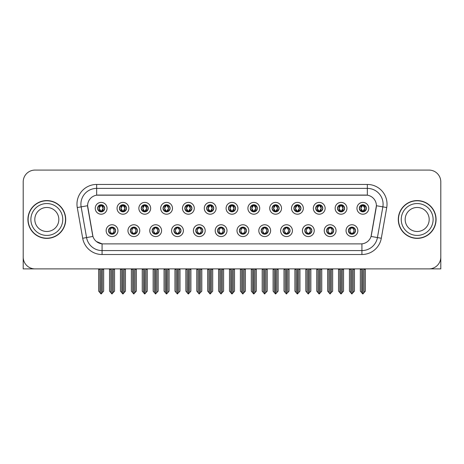 <?xml version="1.0" encoding="UTF-8"?>
<svg xmlns="http://www.w3.org/2000/svg" width="464" height="464" viewBox="0 0 464 464"><rect width="100%" height="100%" fill="white"/><g stroke="black" fill="none" stroke-linecap="round" stroke-linejoin="round"><path stroke-width="0.7" d="M217.552 230.66A3.544 3.544 0 0 0 221.096 234.204A3.544 3.544 0 0 0 224.64 230.66A3.544 3.544 0 0 0 221.096 227.116A3.544 3.544 0 0 0 217.552 230.66L217.587 230.66C218.254 232.568 219.176 233.525 220.348 233.525L220.765 233.525C218.422 231.617 218.422 229.709 220.765 227.801L220.348 227.801C219.199 227.778 218.277 228.729 217.587 230.66M215.192 230.66A5.904 5.904 0 0 0 221.096 236.565A5.904 5.904 0 0 0 227 230.66A5.904 5.904 0 0 0 221.096 224.756A5.904 5.904 0 0 0 215.192 230.66M239.36 230.66A3.544 3.544 0 0 0 242.904 234.204A3.544 3.544 0 0 0 246.448 230.66A3.544 3.544 0 0 0 242.904 227.116A3.544 3.544 0 0 0 239.36 230.66L239.395 230.66C240.068 232.568 240.984 233.525 242.156 233.525L242.573 233.525C240.23 231.617 240.23 229.709 242.573 227.801L242.156 227.801C241.007 227.778 240.085 228.729 239.395 230.66M237 230.66A5.904 5.904 0 0 0 242.904 236.565A5.904 5.904 0 0 0 248.808 230.66A5.904 5.904 0 0 0 242.904 224.756A5.904 5.904 0 0 0 237 230.66M261.168 230.66A3.544 3.544 0 0 0 264.712 234.204A3.544 3.544 0 0 0 268.256 230.66A3.544 3.544 0 0 0 264.712 227.116A3.544 3.544 0 0 0 261.168 230.66L261.203 230.66C261.876 232.568 262.798 233.525 263.964 233.525L264.387 233.525C262.038 231.617 262.038 229.709 264.387 227.801L263.964 227.801C262.815 227.778 261.893 228.729 261.203 230.66M258.808 230.66A5.904 5.904 0 0 0 264.712 236.565A5.904 5.904 0 0 0 270.616 230.66A5.904 5.904 0 0 0 264.712 224.756A5.904 5.904 0 0 0 258.808 230.66M141.218 208.301A3.544 3.544 0 0 0 144.762 211.845A3.544 3.544 0 0 0 148.306 208.301A3.544 3.544 0 0 0 144.762 204.757A3.544 3.544 0 0 0 141.218 208.301L141.253 208.301C141.99 210.279 142.906 211.236 144.014 211.161L143.77 211.706M138.858 208.301A5.904 5.904 0 0 0 144.762 214.206A5.904 5.904 0 0 0 150.667 208.301A5.904 5.904 0 0 0 144.762 202.397A5.904 5.904 0 0 0 138.858 208.301M206.648 208.301A3.544 3.544 0 0 0 210.192 211.845A3.544 3.544 0 0 0 213.736 208.301A3.544 3.544 0 0 0 210.192 204.757A3.544 3.544 0 0 0 206.648 208.301L206.683 208.301C207.414 210.279 208.336 211.236 209.444 211.161L209.2 211.706M204.288 208.301A5.904 5.904 0 0 0 210.192 214.206A5.904 5.904 0 0 0 216.096 208.301A5.904 5.904 0 0 0 210.192 202.397A5.904 5.904 0 0 0 204.288 208.301M108.506 230.66A3.544 3.544 0 0 0 112.05 234.204A3.544 3.544 0 0 0 115.594 230.66A3.544 3.544 0 0 0 112.05 227.116A3.544 3.544 0 0 0 108.506 230.66L108.541 230.66C109.214 232.568 110.13 233.525 111.302 233.525L111.72 233.525C109.376 231.617 109.376 229.709 111.72 227.801L111.302 227.801C110.154 227.778 109.231 228.729 108.541 230.66M106.146 230.66A5.904 5.904 0 0 0 112.05 236.565A5.904 5.904 0 0 0 117.955 230.66A5.904 5.904 0 0 0 112.05 224.756A5.904 5.904 0 0 0 106.146 230.66M184.84 208.301A3.544 3.544 0 0 0 188.384 211.845A3.544 3.544 0 0 0 191.922 208.301A3.544 3.544 0 0 0 188.384 204.757A3.544 3.544 0 0 0 184.84 208.301L184.869 208.301C185.606 210.279 186.528 211.236 187.63 211.161L187.392 211.706M182.48 208.301A5.904 5.904 0 0 0 188.384 214.206A5.904 5.904 0 0 0 194.288 208.301A5.904 5.904 0 0 0 188.384 202.397A5.904 5.904 0 0 0 182.48 208.301M119.41 208.301A3.544 3.544 0 0 0 122.954 211.845A3.544 3.544 0 0 0 126.498 208.301A3.544 3.544 0 0 0 122.954 204.757A3.544 3.544 0 0 0 119.41 208.301L119.445 208.301C120.176 210.279 121.098 211.236 122.206 211.161L121.962 211.706M117.05 208.301A5.904 5.904 0 0 0 122.954 214.206A5.904 5.904 0 0 0 128.859 208.301A5.904 5.904 0 0 0 122.954 202.397A5.904 5.904 0 0 0 117.05 208.301M326.598 230.66A3.544 3.544 0 0 0 330.142 234.204A3.544 3.544 0 0 0 333.686 230.66A3.544 3.544 0 0 0 330.142 227.116A3.544 3.544 0 0 0 326.598 230.66L326.633 230.66C327.3 232.568 328.222 233.525 329.394 233.525L329.811 233.525C327.468 231.617 327.468 229.709 329.811 227.801L329.394 227.801C328.245 227.778 327.323 228.729 326.633 230.66M324.237 230.66A5.904 5.904 0 0 0 330.142 236.565A5.904 5.904 0 0 0 336.046 230.66A5.904 5.904 0 0 0 330.142 224.756A5.904 5.904 0 0 0 324.237 230.66M293.886 208.301A3.544 3.544 0 0 0 297.43 211.845A3.544 3.544 0 0 0 300.968 208.301A3.544 3.544 0 0 0 297.43 204.757A3.544 3.544 0 0 0 293.886 208.301L293.915 208.301C294.652 210.279 295.568 211.236 296.676 211.161L296.438 211.706M291.52 208.301A5.904 5.904 0 0 0 297.43 214.206A5.904 5.904 0 0 0 303.334 208.301A5.904 5.904 0 0 0 297.43 202.397A5.904 5.904 0 0 0 291.52 208.301M152.128 230.66A3.544 3.544 0 0 0 155.666 234.204A3.544 3.544 0 0 0 159.21 230.66A3.544 3.544 0 0 0 155.666 227.116A3.544 3.544 0 0 0 152.128 230.66L152.157 230.66C152.83 232.568 153.752 233.525 154.918 233.525L155.341 233.525C152.992 231.617 152.992 229.709 155.341 227.801L154.918 227.801C153.77 227.778 152.853 228.729 152.157 230.66M149.762 230.66A5.904 5.904 0 0 0 155.666 236.565A5.904 5.904 0 0 0 161.571 230.66A5.904 5.904 0 0 0 155.666 224.756A5.904 5.904 0 0 0 149.762 230.66M337.502 208.301A3.544 3.544 0 0 0 341.046 211.845A3.544 3.544 0 0 0 344.59 208.301A3.544 3.544 0 0 0 341.046 204.757A3.544 3.544 0 0 0 337.502 208.301L337.537 208.301C338.268 210.279 339.19 211.236 340.298 211.161L340.054 211.706M335.141 208.301A5.904 5.904 0 0 0 341.046 214.206A5.904 5.904 0 0 0 346.95 208.301A5.904 5.904 0 0 0 341.046 202.397A5.904 5.904 0 0 0 335.141 208.301M163.032 208.301A3.544 3.544 0 0 0 166.57 211.845A3.544 3.544 0 0 0 170.114 208.301A3.544 3.544 0 0 0 166.57 204.757A3.544 3.544 0 0 0 163.032 208.301L163.061 208.301C163.798 210.279 164.714 211.236 165.822 211.161L165.584 211.706M160.666 208.301A5.904 5.904 0 0 0 166.57 214.206A5.904 5.904 0 0 0 172.48 208.301A5.904 5.904 0 0 0 166.57 202.397A5.904 5.904 0 0 0 160.666 208.301M272.078 208.301A3.544 3.544 0 0 0 275.616 211.845A3.544 3.544 0 0 0 279.16 208.301A3.544 3.544 0 0 0 275.616 204.757A3.544 3.544 0 0 0 272.078 208.301L272.107 208.301C272.844 210.279 273.76 211.236 274.868 211.161L274.63 211.706M269.712 208.301A5.904 5.904 0 0 0 275.616 214.206A5.904 5.904 0 0 0 281.52 208.301A5.904 5.904 0 0 0 275.616 202.397A5.904 5.904 0 0 0 269.712 208.301M130.314 230.66A3.544 3.544 0 0 0 133.858 234.204A3.544 3.544 0 0 0 137.402 230.66A3.544 3.544 0 0 0 133.858 227.116A3.544 3.544 0 0 0 130.314 230.66L130.349 230.66C131.022 232.568 131.938 233.525 133.11 233.525L133.528 233.525C131.184 231.617 131.184 229.709 133.528 227.801L133.11 227.801C131.962 227.778 131.039 228.729 130.349 230.66M127.954 230.66A5.904 5.904 0 0 0 133.858 236.565A5.904 5.904 0 0 0 139.763 230.66A5.904 5.904 0 0 0 133.858 224.756A5.904 5.904 0 0 0 127.954 230.66M228.456 208.301A3.544 3.544 0 0 0 232 211.845A3.544 3.544 0 0 0 235.544 208.301A3.544 3.544 0 0 0 232 204.757A3.544 3.544 0 0 0 228.456 208.301L228.491 208.301C229.222 210.279 230.144 211.236 231.252 211.161L231.008 211.706M226.096 208.301A5.904 5.904 0 0 0 232 214.206A5.904 5.904 0 0 0 237.904 208.301A5.904 5.904 0 0 0 232 202.397A5.904 5.904 0 0 0 226.096 208.301M195.744 230.66A3.544 3.544 0 0 0 199.288 234.204A3.544 3.544 0 0 0 202.832 230.66A3.544 3.544 0 0 0 199.288 227.116A3.544 3.544 0 0 0 195.744 230.66L195.773 230.66C196.446 232.568 197.368 233.525 198.54 233.525L198.957 233.525C196.614 231.617 196.614 229.709 198.957 227.801L198.54 227.801C197.391 227.778 196.469 228.729 195.773 230.66M193.384 230.66A5.904 5.904 0 0 0 199.288 236.565A5.904 5.904 0 0 0 205.192 230.66A5.904 5.904 0 0 0 199.288 224.756A5.904 5.904 0 0 0 193.384 230.66M250.264 208.301A3.544 3.544 0 0 0 253.808 211.845A3.544 3.544 0 0 0 257.352 208.301A3.544 3.544 0 0 0 253.808 204.757A3.544 3.544 0 0 0 250.264 208.301L250.299 208.301C251.03 210.279 251.952 211.236 253.06 211.161L252.816 211.706M247.904 208.301A5.904 5.904 0 0 0 253.808 214.206A5.904 5.904 0 0 0 259.712 208.301A5.904 5.904 0 0 0 253.808 202.397A5.904 5.904 0 0 0 247.904 208.301M315.694 208.301A3.544 3.544 0 0 0 319.238 211.845A3.544 3.544 0 0 0 322.782 208.301A3.544 3.544 0 0 0 319.238 204.757A3.544 3.544 0 0 0 315.694 208.301L315.729 208.301C316.46 210.279 317.382 211.236 318.484 211.161L318.246 211.706M313.333 208.301A5.904 5.904 0 0 0 319.238 214.206A5.904 5.904 0 0 0 325.142 208.301A5.904 5.904 0 0 0 319.238 202.397A5.904 5.904 0 0 0 313.333 208.301M173.936 230.66A3.544 3.544 0 0 0 177.48 234.204A3.544 3.544 0 0 0 181.018 230.66A3.544 3.544 0 0 0 177.48 227.116A3.544 3.544 0 0 0 173.936 230.66L173.965 230.66C174.638 232.568 175.56 233.525 176.726 233.525L177.149 233.525C174.806 231.617 174.806 229.709 177.149 227.801L176.726 227.801C175.578 227.778 174.661 228.729 173.965 230.66M171.57 230.66A5.904 5.904 0 0 0 177.48 236.565A5.904 5.904 0 0 0 183.384 230.66A5.904 5.904 0 0 0 177.48 224.756A5.904 5.904 0 0 0 171.57 230.66M359.31 208.301A3.544 3.544 0 0 0 362.854 211.845A3.544 3.544 0 0 0 366.398 208.301A3.544 3.544 0 0 0 362.854 204.757A3.544 3.544 0 0 0 359.31 208.301L359.345 208.301C360.076 210.279 360.998 211.236 362.106 211.161L361.862 211.706M356.949 208.301A5.904 5.904 0 0 0 362.854 214.206A5.904 5.904 0 0 0 368.758 208.301A5.904 5.904 0 0 0 362.854 202.397A5.904 5.904 0 0 0 356.949 208.301M282.982 230.66A3.544 3.544 0 0 0 286.52 234.204A3.544 3.544 0 0 0 290.064 230.66A3.544 3.544 0 0 0 286.52 227.116A3.544 3.544 0 0 0 282.982 230.66L283.011 230.66C283.684 232.568 284.606 233.525 285.772 233.525L286.195 233.525C283.852 231.617 283.852 229.709 286.195 227.801L285.772 227.801C284.623 227.778 283.707 228.729 283.011 230.66M280.616 230.66A5.904 5.904 0 0 0 286.52 236.565A5.904 5.904 0 0 0 292.43 230.66A5.904 5.904 0 0 0 286.52 224.756A5.904 5.904 0 0 0 280.616 230.66M304.79 230.66A3.544 3.544 0 0 0 308.334 234.204A3.544 3.544 0 0 0 311.872 230.66A3.544 3.544 0 0 0 308.334 227.116A3.544 3.544 0 0 0 304.79 230.66L304.819 230.66C305.492 232.568 306.414 233.525 307.586 233.525L308.003 233.525C305.66 231.617 305.66 229.709 308.003 227.801L307.586 227.801C306.437 227.778 305.515 228.729 304.819 230.66M302.429 230.66A5.904 5.904 0 0 0 308.334 236.565A5.904 5.904 0 0 0 314.238 230.66A5.904 5.904 0 0 0 308.334 224.756A5.904 5.904 0 0 0 302.429 230.66M97.602 208.301A3.544 3.544 0 0 0 101.146 211.845A3.544 3.544 0 0 0 104.69 208.301A3.544 3.544 0 0 0 101.146 204.757A3.544 3.544 0 0 0 97.602 208.301L97.637 208.301C98.368 210.279 99.29 211.236 100.398 211.161L100.154 211.706M95.242 208.301A5.904 5.904 0 0 0 101.146 214.206A5.904 5.904 0 0 0 107.051 208.301A5.904 5.904 0 0 0 101.146 202.397A5.904 5.904 0 0 0 95.242 208.301M348.406 230.66A3.544 3.544 0 0 0 351.95 234.204A3.544 3.544 0 0 0 355.494 230.66A3.544 3.544 0 0 0 351.95 227.116A3.544 3.544 0 0 0 348.406 230.66L348.441 230.66C349.114 232.568 350.03 233.525 351.202 233.525L351.619 233.525C349.276 231.617 349.276 229.709 351.619 227.801L351.202 227.801C350.053 227.778 349.131 228.729 348.441 230.66M346.045 230.66A5.904 5.904 0 0 0 351.95 236.565A5.904 5.904 0 0 0 357.854 230.66A5.904 5.904 0 0 0 351.95 224.756A5.904 5.904 0 0 0 346.045 230.66M87.603 205.703A10.631 10.631 0 0 0 87.766 207.547L92.626 235.103A10.631 10.631 0 0 0 103.089 243.89L360.911 243.89A10.631 10.631 0 0 0 371.374 235.103L376.234 207.547A10.631 10.631 0 0 0 365.765 195.071L98.235 195.071A10.631 10.631 0 0 0 87.603 205.703L87.719 204.131M429.78 268.859L440.8 268.888L440.8 181.888A11.809 11.809 0 0 0 428.991 170.079L35.009 170.079A11.809 11.809 0 0 0 23.2 181.888L23.2 268.888L59.415 268.888M404.585 268.888L429.78 268.888M27.921 219.484A18.896 18.896 0 0 0 46.818 238.38A18.896 18.896 0 0 0 65.714 219.484A18.896 18.896 0 0 0 46.818 200.587A18.896 18.896 0 0 0 27.921 219.484M398.286 219.484A18.896 18.896 0 0 0 417.182 238.38A18.896 18.896 0 0 0 436.079 219.484A18.896 18.896 0 0 0 417.182 200.587A18.896 18.896 0 0 0 398.286 219.484M96.657 184.446L96.657 195.193L367.343 195.193L367.343 188.384A15.747 15.747 0 0 1 382.852 206.863L377.435 237.568A15.747 15.747 0 0 1 361.926 250.583L102.074 250.583A15.747 15.747 0 0 1 86.565 237.568L81.148 206.863A15.747 15.747 0 0 1 96.657 188.384L367.343 188.384L367.343 184.446A19.685 19.685 0 0 1 386.727 207.547L381.309 238.252A19.685 19.685 0 0 1 361.926 254.516L102.074 254.516A19.685 19.685 0 0 1 82.691 238.252L77.273 207.547A19.685 19.685 0 0 1 96.657 184.446L367.343 184.446M360.911 243.89L103.089 243.89M102.074 254.516L102.074 243.838L96.396 241.518M382.852 206.863L376.397 205.726L371.049 236.443L377.435 237.568L382.852 206.863L386.727 207.547M82.691 238.252L92.951 236.443L87.603 205.726L81.148 206.863A15.747 15.747 0 0 1 80.91 204.131M371.374 235.103L371.31 235.439M92.69 235.439L92.626 235.103M428.991 170.079L35.009 170.079M23.2 181.888L23.2 257.079A11.809 11.809 0 0 0 35.009 268.888L428.991 268.888A11.809 11.809 0 0 0 440.8 257.079L440.8 181.888M352.559 234.152L352.28 233.525L352.698 233.525C353.846 233.549 354.769 232.592 355.459 230.654C354.786 228.752 353.864 227.801 352.698 227.801L352.942 227.261M352.559 227.169L352.28 227.801L352.698 227.801M351.735 233.525L351.439 234.169L351.741 233.525C349.247 231.617 349.247 229.709 351.741 227.801L351.439 227.157L351.741 227.801C349.334 229.709 349.334 231.617 351.735 233.525M351.619 227.801L351.341 227.169M352.28 227.801L352.46 227.157L352.159 227.801C354.653 229.709 354.653 231.617 352.159 233.525L352.454 234.169L352.164 233.525C354.566 231.617 354.566 229.709 352.164 227.801L352.28 227.801C354.624 229.709 354.624 231.617 352.28 233.525L352.28 233.525M349.433 268.888L349.433 269.439L350.691 269.439L350.691 292.616L351.787 293.921L354.467 291.114L354.467 269.439L353.208 269.439L353.208 292.616M352.031 268.888L352.031 293.921M351.869 293.921L351.869 268.888M349.433 269.439L349.433 291.114L350.691 292.616M360.337 268.888L360.337 269.439L361.595 269.439L361.595 292.616L362.691 293.921L362.778 268.888M362.935 268.888L362.935 293.921L365.371 291.114L365.371 269.439L364.112 269.439L364.112 292.616M360.337 269.439L360.337 291.114L361.595 292.616M362.245 211.793L362.523 211.161L362.106 211.161M362.245 204.81L362.523 205.442L362.106 205.442C360.963 205.419 360.041 206.376 359.345 208.301M366.398 208.301L366.363 208.301C365.684 206.399 364.762 205.442 363.602 205.442L363.184 205.442L364.971 208.301L363.184 211.161L363.846 211.706M366.363 208.301C365.655 210.244 364.733 211.201 363.602 211.161M362.523 211.161L360.806 208.301L362.639 205.442C360.441 205.517 360.371 210.795 362.645 211.161L360.737 208.301L362.523 205.442M363.068 205.442L363.364 204.792L363.063 205.442C365.267 205.517 365.336 210.795 363.063 211.161L363.358 211.81L363.068 211.161L364.901 208.301L363.068 205.442M330.751 234.152L330.472 233.525L330.89 233.525C332.038 233.549 332.961 232.592 333.651 230.654C332.978 228.752 332.056 227.801 330.89 227.801L331.128 227.261M330.751 227.169L330.472 227.801L330.89 227.801M329.927 233.525L329.631 234.169L329.933 233.525C327.439 231.617 327.439 229.709 329.933 227.801L329.631 227.157L329.933 227.801C327.52 229.709 327.52 231.617 329.927 233.525M329.811 227.801L329.533 227.169M330.472 227.801L330.646 227.157L330.351 227.801C332.845 229.709 332.845 231.617 330.351 233.525L330.646 234.169L330.356 233.525C332.758 231.617 332.758 229.709 330.356 227.801L330.472 227.801C332.816 229.709 332.816 231.617 330.472 233.525L330.472 233.525M327.619 268.888L327.619 269.439L328.883 269.439L328.883 292.616L329.979 293.921L332.659 291.114L332.659 269.439L331.4 269.439L331.4 292.616M330.217 268.888L330.217 293.921M330.061 293.921L330.061 268.888M327.619 269.439L327.619 291.114L328.883 292.616M308.943 234.152L308.659 233.525L309.082 233.525C310.23 233.549 311.153 232.592 311.843 230.654C311.164 228.752 310.248 227.801 309.082 227.801L309.32 227.261M308.943 227.169L308.659 227.801L309.082 227.801M308.119 233.525L307.823 234.169L308.119 233.525C305.631 231.617 305.631 229.709 308.119 227.801L307.823 227.157L308.119 227.801C305.712 229.709 305.712 231.617 308.119 233.525M308.003 227.801L307.725 227.169M308.659 227.801L308.838 227.157L308.659 227.801C311.008 229.709 311.008 231.617 308.659 233.525L308.838 234.169L308.543 233.525C310.95 231.617 310.95 229.709 308.543 227.801C311.031 229.709 311.031 231.617 308.543 233.525L308.659 233.525M305.811 268.888L305.811 269.439L307.069 269.439L307.069 292.616L308.171 293.921L310.851 291.114L310.851 269.439L309.592 269.439L309.592 292.616M308.409 268.888L308.409 293.921M308.253 293.921L308.253 268.888M305.811 269.439L305.811 291.114L307.069 292.616M287.135 234.152L286.851 233.525L287.274 233.525C288.422 233.549 289.339 232.592 290.035 230.654C289.356 228.752 288.44 227.801 287.274 227.801L287.512 227.261M287.135 227.169L286.851 227.801L287.274 227.801M286.311 233.525L286.015 234.169L286.311 233.525C283.823 231.617 283.823 229.709 286.311 227.801L286.015 227.157L286.311 227.801C283.904 229.709 283.904 231.617 286.311 233.525M286.195 227.801L285.911 227.169M286.851 227.801L287.03 227.157L286.851 227.801C289.194 229.709 289.194 231.617 286.851 233.525L287.03 234.169L286.735 233.525C289.142 231.617 289.142 229.709 286.735 227.801C289.223 229.709 289.223 231.617 286.735 233.525L286.851 233.525M284.003 268.888L284.003 269.439L285.261 269.439L285.261 292.616L286.363 293.921L289.043 291.114L289.043 269.439L287.784 269.439L287.784 292.616M286.601 268.888L286.601 293.921M286.445 293.921L286.445 268.888M284.003 269.439L284.003 291.114L285.261 292.616M338.529 268.888L338.529 269.439L339.787 269.439L339.787 292.616L340.883 293.921L340.965 268.888M341.121 268.888L341.121 293.921L343.563 291.114L343.563 269.439L342.304 269.439L342.304 292.616M338.529 269.439L338.529 291.114L339.787 292.616M340.437 211.793L340.715 211.161L340.298 211.161M340.437 204.81L340.715 205.442L340.298 205.442C339.155 205.419 338.233 206.376 337.537 208.301M344.59 208.301L344.555 208.301C343.87 206.399 342.954 205.442 341.794 205.442L341.376 205.442L343.163 208.301L341.376 211.161L342.038 211.706M344.555 208.301C343.847 210.244 342.925 211.201 341.794 211.161M340.715 211.161L338.998 208.301L340.831 205.442C338.633 205.517 338.563 210.795 340.837 211.161L338.929 208.301L340.715 205.442M341.26 205.442L341.556 204.792L341.255 205.442C343.459 205.517 343.528 210.795 341.255 211.161L341.55 211.81L341.26 211.161L343.093 208.301L341.26 205.442M316.715 268.888L316.715 269.439L317.979 269.439L317.979 292.616L319.075 293.921L319.157 268.888M319.313 268.888L319.313 293.921L321.755 291.114L321.755 269.439L320.496 269.439L320.496 292.616M316.715 269.439L316.715 291.114L317.979 292.616M318.623 211.793L318.907 211.161L318.484 211.161M318.623 204.81L318.907 205.442L318.484 205.442C317.347 205.419 316.425 206.376 315.729 208.301M322.782 208.301L322.747 208.301C322.062 206.399 321.146 205.442 319.986 205.442L319.568 205.442L321.355 208.301L319.568 211.161L320.23 211.706M322.747 208.301C322.039 210.244 321.117 211.201 319.986 211.161M318.907 211.161L317.19 208.301L319.023 205.442C316.825 205.517 316.755 210.795 319.023 211.161L317.121 208.301L318.907 205.442M319.452 205.442L319.742 204.792L319.447 205.442C321.645 205.517 321.714 210.795 319.447 211.161L319.742 211.81L319.452 211.161L321.285 208.301L319.452 205.442M294.907 268.888L294.907 269.439L296.165 269.439L296.165 292.616L297.267 293.921L297.349 268.888M297.505 268.888L297.505 293.921L299.947 291.114L299.947 269.439L298.688 269.439L298.688 292.616M294.907 269.439L294.907 291.114L296.165 292.616M296.815 211.793L297.099 211.161L296.676 211.161M296.815 204.81L297.099 205.442L296.676 205.442C295.539 205.419 294.617 206.376 293.915 208.301M300.968 208.301L300.939 208.301C300.254 206.399 299.332 205.442 298.178 205.442L297.76 205.442L299.547 208.301L297.76 211.161L298.416 211.706M300.939 208.301C300.225 210.244 299.309 211.201 298.178 211.161M297.099 211.161L295.382 208.301L297.215 205.442C295.017 205.517 294.947 210.795 297.215 211.161L295.313 208.301L297.099 205.442M297.639 205.442L297.639 205.442C299.837 205.517 299.906 210.795 297.639 211.161L297.934 211.81L297.639 211.161L299.471 208.301L297.639 205.442L297.934 204.792L297.639 205.442M273.099 268.888L273.099 269.439L274.357 269.439L274.357 292.616L275.459 293.921L275.541 268.888M275.697 268.888L275.697 293.921L278.139 291.114L278.139 269.439L276.88 269.439L276.88 292.616M273.099 269.439L273.099 291.114L274.357 292.616M275.007 211.793L275.285 211.161L274.868 211.161M275.007 204.81L275.285 205.442L274.868 205.442C273.725 205.419 272.809 206.376 272.107 208.301M279.16 208.301L279.131 208.301C278.446 206.399 277.524 205.442 276.37 205.442L275.947 205.442L277.733 208.301L275.947 211.161L276.608 211.706M279.131 208.301C278.417 210.244 277.501 211.201 276.37 211.161M275.285 211.161L273.569 208.301L275.401 205.442C273.209 205.517 273.139 210.795 275.407 211.161L273.499 208.301L275.285 205.442M275.831 205.442L275.831 205.442C278.029 205.517 278.098 210.795 275.831 211.161L276.126 211.81L275.831 211.161L277.663 208.301L275.831 205.442L276.126 204.792L275.831 205.442M58.829 219.484A12.006 12.006 0 0 0 46.818 207.472A12.006 12.006 0 0 0 34.812 219.484A12.006 12.006 0 0 0 46.818 231.49A12.006 12.006 0 0 0 58.829 219.484A12.006 12.006 0 0 1 46.818 231.49A12.006 12.006 0 0 1 34.812 219.484M28.118 219.484A18.699 18.699 0 0 1 46.818 200.784A18.699 18.699 0 0 1 65.517 219.484A18.699 18.699 0 0 1 46.818 238.183A18.699 18.699 0 0 1 28.118 219.484M429.188 219.484A12.006 12.006 0 0 0 417.182 207.472A12.006 12.006 0 0 0 405.171 219.484A12.006 12.006 0 0 0 417.182 231.49A12.006 12.006 0 0 0 429.188 219.484A12.006 12.006 0 0 1 417.182 231.49A12.006 12.006 0 0 1 405.171 219.484M398.483 219.484A18.699 18.699 0 0 1 417.182 200.784A18.699 18.699 0 0 1 435.882 219.484A18.699 18.699 0 0 1 417.182 238.183A18.699 18.699 0 0 1 398.483 219.484M265.321 234.152L265.043 233.525L265.46 233.525C266.609 233.549 267.531 232.592 268.227 230.654C267.548 228.752 266.626 227.801 265.46 227.801L265.704 227.261M265.321 227.169L265.043 227.801L265.46 227.801M264.503 233.525L264.207 234.169L264.503 233.525C262.015 231.617 262.015 229.709 264.503 227.801L264.207 227.157L264.503 227.801C262.096 229.709 262.096 231.617 264.503 233.525M264.387 227.801L264.103 227.169M265.043 227.801C267.386 229.709 267.386 231.617 265.043 233.525L264.927 233.525C267.334 231.617 267.334 229.709 264.927 227.801L265.222 227.157M265.043 233.525L265.222 234.169M262.195 268.888L262.195 269.439L263.453 269.439L263.453 292.616L264.55 293.921L267.235 291.114L267.235 269.439L265.971 269.439L265.971 292.616M264.793 268.888L264.793 293.921M264.637 293.921L264.637 268.888M262.195 269.439L262.195 291.114L263.453 292.616M243.513 234.152L243.235 233.525L243.652 233.525C244.801 233.549 245.723 232.592 246.413 230.654C245.74 228.752 244.818 227.801 243.652 227.801L243.896 227.261M243.513 227.169L243.235 227.801L243.652 227.801M242.689 233.525L242.399 234.169L242.695 233.525C240.201 231.617 240.201 229.709 242.695 227.801L242.399 227.157L242.695 227.801C240.288 229.709 240.288 231.617 242.689 233.525M242.573 227.801L242.295 227.169M243.235 227.801C245.578 229.709 245.578 231.617 243.235 233.525L243.119 233.525C245.52 231.617 245.52 229.709 243.119 227.801L243.414 227.157M243.235 233.525L243.414 234.169M240.387 268.888L240.387 269.439L241.645 269.439L241.645 292.616L242.742 293.921L245.421 291.114L245.421 269.439L244.163 269.439L244.163 292.616M242.985 268.888L242.985 293.921M242.829 293.921L242.829 268.888M240.387 269.439L240.387 291.114L241.645 292.616M221.705 234.152L221.427 233.525L221.844 233.525C222.993 233.549 223.915 232.592 224.605 230.654C223.932 228.752 223.01 227.801 221.844 227.801L222.088 227.261M221.705 227.169L221.427 227.801L221.844 227.801M220.487 227.169L220.881 227.801C218.48 229.709 218.48 231.617 220.881 233.525L220.586 234.169M220.765 227.801L220.586 227.157M221.427 227.801L221.601 227.157L221.427 227.801C223.77 229.709 223.77 231.617 221.427 233.525L221.601 234.169L221.305 233.525C223.712 231.617 223.712 229.709 221.311 227.801C223.799 229.709 223.799 231.617 221.305 233.525L221.427 233.525M218.579 268.888L218.579 269.439L219.837 269.439L219.837 292.616L220.934 293.921L223.613 291.114L223.613 269.439L222.355 269.439L222.355 292.616M221.171 268.888L221.171 293.921M221.015 293.921L221.015 268.888M218.579 269.439L218.579 291.114L219.837 292.616M251.291 268.888L251.291 269.439L252.549 269.439L252.549 292.616L253.646 293.921L253.733 268.888M253.889 268.888L253.889 293.921L256.331 291.114L256.331 269.439L255.067 269.439L255.067 292.616M251.291 269.439L251.291 291.114L252.549 292.616M253.199 211.793L253.477 211.161L253.06 211.161M253.199 204.81L253.477 205.442L253.06 205.442C251.917 205.419 251.001 206.376 250.299 208.301M257.352 208.301L257.317 208.301C256.638 206.399 255.716 205.442 254.556 205.442L254.139 205.442L255.925 208.301L254.139 211.161L254.8 211.706M257.317 208.301C256.609 210.244 255.687 211.201 254.556 211.161M253.477 211.161L251.761 208.301L253.593 205.442C251.401 205.517 251.326 210.795 253.599 211.161L251.691 208.301L253.477 205.442M254.318 204.792L254.023 205.442C256.221 205.517 256.29 210.795 254.023 211.161L254.313 211.81M229.483 268.888L229.483 269.439L230.741 269.439L230.741 292.616L231.838 293.921L231.919 268.888M232.081 268.888L232.081 293.921L234.517 291.114L234.517 269.439L233.259 269.439L233.259 292.616M229.483 269.439L229.483 291.114L230.741 292.616M231.391 211.793L231.669 211.161L231.252 211.161M231.391 204.81L231.669 205.442L231.252 205.442C230.109 205.419 229.187 206.376 228.491 208.301M235.544 208.301L235.509 208.301C234.83 206.399 233.908 205.442 232.748 205.442L232.331 205.442L234.117 208.301L232.331 211.161L232.992 211.706M235.509 208.301C234.801 210.244 233.879 211.201 232.748 211.161M231.669 211.161L229.953 208.301L231.785 205.442C229.587 205.517 229.518 210.795 231.791 211.161L229.883 208.301L231.669 205.442M232.51 204.792L232.215 205.442C234.413 205.517 234.482 210.795 232.209 211.161L232.505 211.81M207.669 268.888L207.669 269.439L208.933 269.439L208.933 292.616L210.03 293.921L210.111 268.888M210.267 268.888L210.267 293.921L212.709 291.114L212.709 269.439L211.451 269.439L211.451 292.616M207.669 269.439L207.669 291.114L208.933 292.616M209.583 211.793L209.861 211.161L209.444 211.161M209.583 204.81L209.861 205.442L209.444 205.442C208.301 205.419 207.379 206.376 206.683 208.301M213.736 208.301L213.701 208.301C213.017 206.399 212.1 205.442 210.94 205.442L210.523 205.442L212.309 208.301L210.523 211.161L211.184 211.706M213.701 208.301C212.993 210.244 212.071 211.201 210.94 211.161M209.861 211.161L208.145 208.301L209.977 205.442C207.779 205.517 207.71 210.795 209.977 211.161L208.075 208.301L209.861 205.442M210.702 204.792L210.407 205.442C212.599 205.517 212.674 210.795 210.401 211.161L210.697 211.81M199.897 234.152L199.613 233.525L200.036 233.525C201.185 233.549 202.107 232.592 202.797 230.654C202.124 228.752 201.202 227.801 200.036 227.801L200.274 227.261M199.897 227.169L199.613 227.801L200.036 227.801M198.679 227.169L199.073 227.801C196.666 229.709 196.666 231.617 199.073 233.525L198.778 234.169M198.957 227.801L198.778 227.157M199.613 227.801L199.793 227.157L199.613 227.801C201.962 229.709 201.962 231.617 199.613 233.525L199.793 234.169L199.497 233.525C201.904 231.617 201.904 229.709 199.497 227.801C201.985 229.709 201.985 231.617 199.497 233.525L199.613 233.525M196.765 268.888L196.765 269.439L198.029 269.439L198.029 292.616L199.126 293.921L201.805 291.114L201.805 269.439L200.547 269.439L200.547 292.616M199.363 268.888L199.363 293.921M199.207 293.921L199.207 268.888M196.765 269.439L196.765 291.114L198.029 292.616M178.089 234.152L177.805 233.525L178.228 233.525C179.377 233.549 180.293 232.592 180.989 230.654C180.31 228.752 179.394 227.801 178.228 227.801L178.466 227.261M178.089 227.169L177.805 227.801L178.228 227.801M177.265 233.525L176.97 234.169L177.265 233.525C174.777 231.617 174.777 229.709 177.265 227.801L176.97 227.157L177.265 227.801C174.858 229.709 174.858 231.617 177.265 233.525M177.149 227.801L176.865 227.169M177.805 227.801L177.985 227.157L177.805 227.801C180.148 229.709 180.148 231.617 177.805 233.525L177.985 234.169L177.689 233.525C180.096 231.617 180.096 229.709 177.689 227.801C180.177 229.709 180.177 231.617 177.689 233.525L177.805 233.525M174.957 268.888L174.957 269.439L176.216 269.439L176.216 292.616L177.318 293.921L179.997 291.114L179.997 269.439L178.739 269.439L178.739 292.616M177.555 268.888L177.555 293.921M177.399 293.921L177.399 268.888M174.957 269.439L174.957 291.114L176.216 292.616M156.275 234.152L155.997 233.525L156.414 233.525C157.569 233.549 158.485 232.592 159.181 230.654C158.502 228.752 157.58 227.801 156.414 227.801L156.658 227.261M156.275 227.169L155.997 227.801L156.414 227.801M155.457 233.525L155.162 234.169L155.457 233.525C152.969 231.617 152.969 229.709 155.457 227.801L155.162 227.157L155.457 227.801C153.05 229.709 153.05 231.617 155.457 233.525M155.341 227.801L155.057 227.169M155.997 227.801L156.177 227.157L155.997 227.801C158.34 229.709 158.34 231.617 155.997 233.525L156.177 234.169L155.881 233.525C158.288 231.617 158.288 229.709 155.881 227.801C158.369 229.709 158.369 231.617 155.881 233.525L155.997 233.525M153.149 268.888L153.149 269.439L154.408 269.439L154.408 292.616L155.51 293.921L158.189 291.114L158.189 269.439L156.931 269.439L156.931 292.616M155.747 268.888L155.747 293.921M155.591 293.921L155.591 268.888M153.149 269.439L153.149 291.114L154.408 292.616M134.467 234.152L134.189 233.525L134.606 233.525C135.755 233.549 136.677 232.592 137.367 230.654C136.694 228.752 135.772 227.801 134.606 227.801L134.85 227.261M134.467 227.169L134.189 227.801L134.606 227.801M133.644 233.525L133.354 234.169L133.649 233.525C131.155 231.617 131.155 229.709 133.649 227.801L133.354 227.157L133.644 227.801C131.242 229.709 131.242 231.617 133.644 233.525M133.528 227.801L133.249 227.169M134.189 227.801L134.369 227.157L134.189 227.801C136.532 229.709 136.532 231.617 134.189 233.525L134.369 234.169L134.067 233.525C136.48 231.617 136.48 229.709 134.073 227.801C136.561 229.709 136.561 231.617 134.067 233.525L134.189 233.525M131.341 268.888L131.341 269.439L132.6 269.439L132.6 292.616L133.696 293.921L136.381 291.114L136.381 269.439L135.117 269.439L135.117 292.616M133.939 268.888L133.939 293.921M133.783 293.921L133.783 268.888M131.341 269.439L131.341 291.114L132.6 292.616M112.659 234.152L112.381 233.525L112.798 233.525C113.947 233.549 114.869 232.592 115.559 230.654C114.886 228.752 113.964 227.801 112.798 227.801L113.042 227.261M112.659 227.169L112.381 227.801L112.798 227.801M111.836 233.525L111.54 234.169L111.841 233.525C109.347 231.617 109.347 229.709 111.841 227.801L111.546 227.157L111.836 227.801C109.434 229.709 109.434 231.617 111.836 233.525M111.72 227.801L111.441 227.169M112.381 227.801L112.561 227.157L112.381 227.801C114.724 229.709 114.724 231.617 112.381 233.525L112.561 234.169L112.259 233.525C114.666 231.617 114.666 229.709 112.265 227.801C114.753 229.709 114.753 231.617 112.259 233.525L112.381 233.525M109.533 268.888L109.533 269.439L110.792 269.439L110.792 292.616L111.888 293.921L114.567 291.114L114.567 269.439L113.309 269.439L113.309 292.616M112.131 268.888L112.131 293.921M111.969 293.921L111.969 268.888M109.533 269.439L109.533 291.114L110.792 292.616M185.861 268.888L185.861 269.439L187.12 269.439L187.12 292.616L188.222 293.921L188.303 268.888M188.459 268.888L188.459 293.921L190.901 291.114L190.901 269.439L189.643 269.439L189.643 292.616M185.861 269.439L185.861 291.114L187.12 292.616M187.769 211.793L188.053 211.161L187.63 211.161M187.769 204.81L188.053 205.442L187.63 205.442C186.493 205.419 185.571 206.376 184.869 208.301M191.922 208.301L191.893 208.301C191.209 206.399 190.292 205.442 189.132 205.442L188.715 205.442L190.501 208.301L188.715 211.161L189.37 211.706M191.893 208.301C191.185 210.244 190.263 211.201 189.132 211.161M188.053 211.161L186.337 208.301L188.169 205.442C185.971 205.517 185.902 210.795 188.169 211.161L186.267 208.301L188.053 205.442M188.599 205.442L188.599 205.442C190.791 205.517 190.861 210.795 188.593 211.161L188.889 211.81L188.599 211.161L190.431 208.301L188.599 205.442L188.889 204.792L188.593 205.442M164.053 268.888L164.053 269.439L165.312 269.439L165.312 292.616L166.414 293.921L166.495 268.888M166.651 268.888L166.651 293.921L169.093 291.114L169.093 269.439L167.835 269.439L167.835 292.616M164.053 269.439L164.053 291.114L165.312 292.616M165.961 211.793L166.24 211.161L165.822 211.161M165.961 204.81L166.24 205.442L165.822 205.442C164.679 205.419 163.763 206.376 163.061 208.301M170.114 208.301L170.085 208.301C169.401 206.399 168.478 205.442 167.324 205.442L166.901 205.442L168.687 208.301L166.901 211.161L167.562 211.706M170.085 208.301C169.372 210.244 168.455 211.201 167.324 211.161M166.24 211.161L164.529 208.301L166.361 205.442C164.163 205.517 164.094 210.795 166.361 211.161L164.453 208.301L166.24 205.442M166.785 205.442L166.785 205.442C168.983 205.517 169.053 210.795 166.785 211.161L167.081 211.81L166.785 211.161L168.618 208.301L166.785 205.442L167.081 204.792L166.785 205.442M142.245 268.888L142.245 269.439L143.504 269.439L143.504 292.616L144.6 293.921L144.687 268.888M144.843 268.888L144.843 293.921L147.285 291.114L147.285 269.439L146.021 269.439L146.021 292.616M142.245 269.439L142.245 291.114L143.504 292.616M144.153 211.793L144.432 211.161L144.014 211.161M144.153 204.81L144.432 205.442L144.014 205.442C142.871 205.419 141.955 206.376 141.253 208.301M148.306 208.301L148.277 208.301C147.593 206.399 146.67 205.442 145.516 205.442L145.093 205.442L146.879 208.301L145.093 211.161L145.754 211.706M148.277 208.301C147.564 210.244 146.647 211.201 145.516 211.161M144.432 211.161L142.715 208.301L144.548 205.442L144.258 204.792L144.553 205.442C142.355 205.517 142.286 210.795 144.553 211.161L144.258 211.81L144.548 211.161L142.645 208.301L144.432 205.442M144.977 205.442L144.977 205.442C147.175 205.517 147.245 210.795 144.977 211.161L145.273 211.81L144.977 211.161L146.81 208.301L144.977 205.442L145.273 204.792L144.977 205.442M120.437 268.888L120.437 269.439L121.696 269.439L121.696 292.616L122.792 293.921L122.879 268.888M123.035 268.888L123.035 293.921L125.471 291.114L125.471 269.439L124.213 269.439L124.213 292.616M120.437 269.439L120.437 291.114L121.696 292.616M122.345 211.793L122.624 211.161L122.206 211.161M122.345 204.81L122.624 205.442L122.206 205.442C121.063 205.419 120.147 206.376 119.445 208.301M126.498 208.301L126.463 208.301C125.785 206.399 124.862 205.442 123.702 205.442L123.285 205.442L125.071 208.301L123.285 211.161L123.946 211.706M126.463 208.301C125.756 210.244 124.833 211.201 123.702 211.161M122.624 211.161L120.907 208.301L122.74 205.442L122.444 204.792L122.745 205.442C120.541 205.517 120.472 210.795 122.745 211.161L122.45 211.81L122.74 211.161L120.837 208.301L122.624 205.442M123.169 205.442L123.169 205.442C125.367 205.517 125.437 210.795 123.163 211.161L123.459 211.81L123.169 211.161L125.002 208.301L123.169 205.442L123.465 204.792L123.163 205.442M98.629 268.888L98.629 269.439L99.888 269.439L99.888 292.616L100.984 293.921L101.065 268.888M101.222 268.888L101.222 293.921L103.663 291.114L103.663 269.439L102.405 269.439L102.405 292.616M98.629 269.439L98.629 291.114L99.888 292.616M100.537 211.793L100.816 211.161L100.398 211.161M100.537 204.81L100.816 205.442L100.398 205.442C99.255 205.419 98.333 206.376 97.637 208.301M104.69 208.301L104.655 208.301C103.971 206.399 103.054 205.442 101.894 205.442L101.477 205.442L103.263 208.301L101.477 211.161L102.138 211.706M104.655 208.301C103.948 210.244 103.025 211.201 101.894 211.161M100.816 211.161L99.099 208.301L100.932 205.442L100.636 204.792L100.937 205.442C98.733 205.517 98.664 210.795 100.937 211.161L100.642 211.81L100.932 211.161L99.029 208.301L100.816 205.442M101.361 205.442L101.361 205.442C103.559 205.517 103.629 210.795 101.355 211.161L101.651 211.81L101.361 211.161L103.194 208.301L101.361 205.442L101.657 204.792L101.355 205.442M361.926 243.838L361.926 254.516M77.273 207.547L81.148 206.863M377.435 237.568L381.309 238.252M351.202 233.525L350.958 234.065M351.341 234.152L351.619 233.525M351.202 227.801L350.958 227.261M352.698 233.525L352.942 234.065M362.106 205.442L361.862 204.902M363.602 205.442L363.846 204.902M363.463 204.81L363.184 205.442M363.463 211.793L363.184 211.161M362.343 211.81L362.639 211.161L362.349 211.81M362.343 204.792L362.639 205.442L362.349 204.792M329.394 233.525L329.15 234.065M329.533 234.152L329.811 233.525M329.394 227.801L329.15 227.261M330.89 233.525L331.128 234.065M307.586 233.525L307.342 234.065M307.725 234.152L308.003 233.525M307.586 227.801L307.342 227.261M309.082 233.525L309.32 234.065M285.772 233.525L285.534 234.065M285.911 234.152L286.195 233.525M285.772 227.801L285.534 227.261M287.274 233.525L287.512 234.065M340.298 205.442L340.054 204.902M341.794 205.442L342.038 204.902M341.655 204.81L341.376 205.442M341.655 211.793L341.376 211.161M340.535 211.81L340.831 211.161L340.541 211.81M340.535 204.792L340.831 205.442L340.541 204.792M318.484 205.442L318.246 204.902M319.986 205.442L320.23 204.902M319.847 204.81L319.568 205.442M319.847 211.793L319.568 211.161M318.727 211.81L319.023 211.161L318.727 211.81M318.727 204.792L319.023 205.442L318.727 204.792M296.676 205.442L296.438 204.902M298.178 205.442L298.416 204.902M298.039 204.81L297.76 205.442M298.039 211.793L297.76 211.161M296.919 211.81L297.215 211.161L296.919 211.81M296.919 204.792L297.215 205.442L296.919 204.792M274.868 205.442L274.63 204.902M276.37 205.442L276.608 204.902M276.231 204.81L275.947 205.442M276.231 211.793L275.947 211.161M275.111 211.81L275.401 211.161L275.111 211.81M275.111 204.792L275.401 205.442L275.111 204.792M30.879 219.484A15.944 15.944 0 0 1 46.818 203.539A15.944 15.944 0 0 1 62.762 219.484A15.944 15.944 0 0 1 46.818 235.422A15.944 15.944 0 0 1 30.879 219.484M401.238 219.484A15.944 15.944 0 0 1 417.182 203.539A15.944 15.944 0 0 1 433.121 219.484A15.944 15.944 0 0 1 417.182 235.422A15.944 15.944 0 0 1 401.238 219.484M263.964 233.525L263.726 234.065M264.103 234.152L264.387 233.525M263.964 227.801L263.726 227.261M265.46 233.525L265.704 234.065M242.156 233.525L241.912 234.065M242.295 234.152L242.573 233.525M242.156 227.801L241.912 227.261M243.652 233.525L243.896 234.065M220.348 233.525L220.104 234.065M220.487 234.152L220.765 233.525M220.348 227.801L220.104 227.261M221.844 233.525L222.088 234.065M253.06 205.442L252.816 204.902M254.556 205.442L254.8 204.902M254.417 204.81L254.139 205.442M254.417 211.793L254.139 211.161M253.298 211.81L253.593 211.161L253.303 211.81M253.298 204.792L253.593 205.442L253.303 204.792M254.318 211.81L254.023 211.161L255.855 208.301L254.023 205.442L254.313 204.792M231.252 205.442L231.008 204.902M232.748 205.442L232.992 204.902M232.609 204.81L232.331 205.442M232.609 211.793L232.331 211.161M231.49 211.81L231.785 211.161L231.495 211.81M231.49 204.792L231.785 205.442L231.495 204.792M232.51 211.81L232.215 211.161L234.047 208.301L232.215 205.442L232.505 204.792M209.444 205.442L209.2 204.902M210.94 205.442L211.184 204.902M210.801 204.81L210.523 205.442M210.801 211.793L210.523 211.161M209.682 211.81L209.977 211.161L209.687 211.81M209.682 204.792L209.977 205.442L209.687 204.792M210.702 211.81L210.407 211.161L212.239 208.301L210.407 205.442L210.697 204.792M198.54 233.525L198.296 234.065M198.679 234.152L198.957 233.525M198.54 227.801L198.296 227.261M200.036 233.525L200.274 234.065M176.726 233.525L176.488 234.065M176.865 234.152L177.149 233.525M176.726 227.801L176.488 227.261M178.228 233.525L178.466 234.065M154.918 233.525L154.68 234.065M155.057 234.152L155.341 233.525M154.918 227.801L154.68 227.261M156.414 233.525L156.658 234.065M133.11 233.525L132.872 234.065M133.249 234.152L133.528 233.525M133.11 227.801L132.872 227.261M134.606 233.525L134.85 234.065M111.302 233.525L111.058 234.065M111.441 234.152L111.72 233.525M111.302 227.801L111.058 227.261M112.798 233.525L113.042 234.065M187.63 205.442L187.392 204.902M189.132 205.442L189.37 204.902M188.993 204.81L188.715 205.442M188.993 211.793L188.715 211.161M187.874 211.81L188.169 211.161L187.874 211.81M187.874 204.792L188.169 205.442L187.874 204.792M165.822 205.442L165.584 204.902M167.324 205.442L167.562 204.902M167.185 204.81L166.901 205.442M167.185 211.793L166.901 211.161M166.066 211.81L166.361 211.161L166.066 211.81M166.066 204.792L166.361 205.442L166.066 204.792M144.014 205.442L143.77 204.902M145.516 205.442L145.754 204.902M145.377 204.81L145.093 205.442M145.377 211.793L145.093 211.161M122.206 205.442L121.962 204.902M123.702 205.442L123.946 204.902M123.563 204.81L123.285 205.442M123.563 211.793L123.285 211.161M100.398 205.442L100.154 204.902M101.894 205.442L102.138 204.902M101.755 204.81L101.477 205.442M101.755 211.793L101.477 211.161M265.217 227.157L264.921 227.801C267.415 229.709 267.415 231.617 264.921 233.525L265.217 234.169M243.409 227.157L243.113 227.801C245.607 229.709 245.607 231.617 243.113 233.525L243.409 234.169M220.591 234.169L220.887 233.525C218.393 231.617 218.393 229.709 220.887 227.801L220.591 227.157M198.783 234.169L199.079 233.525C196.585 231.617 196.585 229.709 199.079 227.801L198.783 227.157"/></g></svg>
